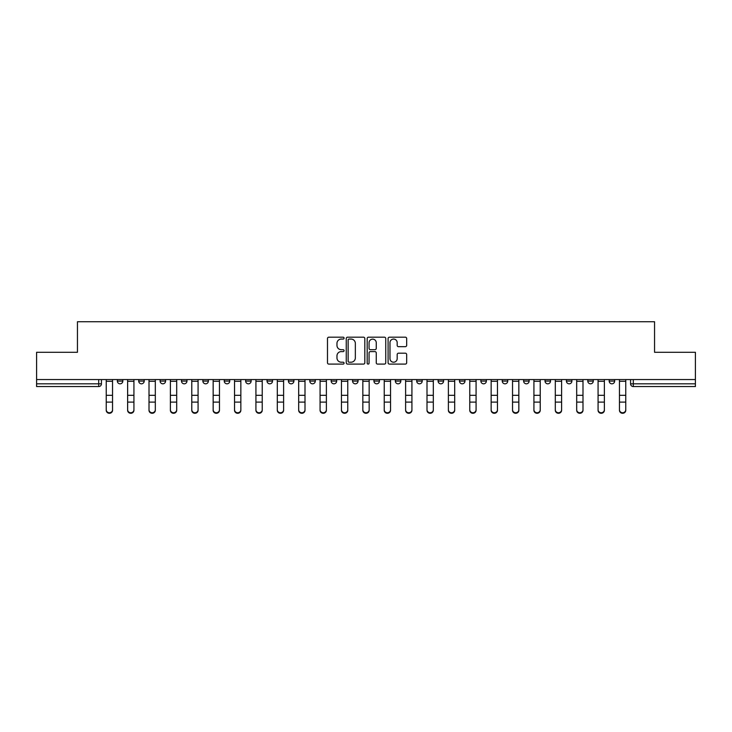 <?xml version="1.0" encoding="UTF-8"?>
<svg xmlns="http://www.w3.org/2000/svg" width="732" height="732" viewBox="0 0 732 732"><rect width="100%" height="100%" fill="white"/><g stroke="black" fill="none" stroke-linecap="round" stroke-linejoin="round"><path stroke-width="1.1" d="M344.067 338.129A0.942 0.942 0 0 0 343.125 337.187L328.833 337.187A1.345 1.345 0 0 0 327.488 338.532L327.488 362.752A1.345 1.345 0 0 0 328.833 364.097L343.125 364.097A0.942 0.942 0 0 0 344.067 363.154A0.942 0.942 0 0 0 343.125 362.212L341.277 362.212A4.31 4.31 0 0 1 336.967 357.911L336.967 355.889A4.31 4.31 0 0 1 341.277 351.589L343.125 351.589A0.942 0.942 0 0 0 344.067 350.646A0.942 0.942 0 0 0 343.125 349.704L341.277 349.704A4.31 4.31 0 0 1 336.967 345.394L336.967 343.381A4.31 4.31 0 0 1 341.277 339.072L343.125 339.072A0.942 0.942 0 0 0 344.067 338.129M545.029 381.079L545.029 379.569L545.029 381.079A2.745 2.745 0 0 0 547.765 383.815A2.745 2.745 0 0 1 545.029 381.079L550.51 381.079A2.745 2.745 0 0 1 547.765 383.815A2.745 2.745 0 0 0 550.51 381.079L550.51 379.569L550.51 381.079M352.568 379.569L352.568 381.079L358.049 381.079A2.745 2.745 0 0 1 355.304 383.815A2.745 2.745 0 0 1 352.568 381.079L352.568 379.569M288.417 379.569L288.417 381.079L293.898 381.079A2.745 2.745 0 0 1 291.153 383.815A2.745 2.745 0 0 1 288.417 381.079L288.417 379.569M245.641 379.569L245.641 381.079L251.131 381.079A2.745 2.745 0 0 1 248.386 383.815A2.745 2.745 0 0 1 245.641 381.079L245.641 379.569M224.257 379.569L224.257 381.079L229.747 381.079A2.745 2.745 0 0 1 227.002 383.815A2.745 2.745 0 0 1 224.257 381.079L224.257 379.569M181.49 379.569L181.49 381.079L186.971 381.079A2.745 2.745 0 0 1 184.235 383.815A2.745 2.745 0 0 1 181.49 381.079L181.49 379.569M405.327 346.675A1.345 1.345 0 0 0 406.672 345.33L406.672 338.532A1.345 1.345 0 0 0 405.327 337.187L389.442 337.187A1.345 1.345 0 0 0 388.097 338.532L388.097 362.752A1.345 1.345 0 0 0 389.442 364.097L405.327 364.097A1.345 1.345 0 0 0 406.672 362.752L406.672 354.544A1.345 1.345 0 0 0 405.327 353.199L398.528 353.199A1.345 1.345 0 0 0 397.183 354.544L397.183 358.616A3.596 3.596 0 0 1 393.587 362.212A3.596 3.596 0 0 1 389.982 358.616L389.982 342.677A3.596 3.596 0 0 1 393.587 339.072A3.596 3.596 0 0 1 397.183 342.677L397.183 345.33A1.345 1.345 0 0 0 398.528 346.675L405.327 346.675M36.6 379.569L36.6 352.293L77.446 352.293L77.446 321.723L654.554 321.723L654.554 352.293L695.4 352.293L695.4 379.569L36.6 379.569L36.6 383.815L101.437 383.815L101.437 379.569L101.437 383.815A2.745 2.745 0 0 1 98.701 386.56L36.6 386.56L36.6 383.815M364.82 338.532A1.345 1.345 0 0 0 363.475 337.187L347.599 337.187A1.345 1.345 0 0 0 346.254 338.532L346.254 362.752A1.345 1.345 0 0 0 347.599 364.097L363.475 364.097A1.345 1.345 0 0 0 364.82 362.752L364.82 338.532M368.525 337.187L384.401 337.187A1.345 1.345 0 0 1 385.746 338.532L385.746 362.752A1.345 1.345 0 0 1 384.401 364.097L377.602 364.097A1.345 1.345 0 0 1 376.257 362.752L376.257 352.934A1.345 1.345 0 0 0 374.912 351.589L370.41 351.589A1.345 1.345 0 0 0 369.065 352.934L369.065 363.154A0.942 0.942 0 0 1 368.123 364.097A0.942 0.942 0 0 1 367.18 363.154L367.18 338.532A1.345 1.345 0 0 1 368.525 337.187M630.563 379.569L630.563 383.815L695.4 383.815L695.4 386.56L633.299 386.56A2.745 2.745 0 0 1 630.563 383.815M695.4 379.569L695.4 383.815M609.18 379.569L609.18 381.079L614.66 381.079L614.66 379.569L614.66 381.079A2.745 2.745 0 0 1 611.915 383.815A2.745 2.745 0 0 1 609.18 381.079A2.745 2.745 0 0 0 611.915 383.815M593.277 379.569L593.277 381.079A2.745 2.745 0 0 1 590.532 383.815A2.745 2.745 0 0 1 587.796 381.079L593.277 381.079M587.796 379.569L587.796 381.079M566.412 379.569L566.412 381.079L571.893 381.079L571.893 379.569L571.893 381.079A2.745 2.745 0 0 1 569.148 383.815A2.745 2.745 0 0 1 566.412 381.079A2.745 2.745 0 0 0 569.148 383.815M523.636 379.569L523.636 381.079L529.126 381.079L529.126 379.569L529.126 381.079A2.745 2.745 0 0 1 526.381 383.815A2.745 2.745 0 0 1 523.636 381.079A2.745 2.745 0 0 0 526.381 383.815M507.743 381.079L507.743 379.569L507.743 381.079A2.745 2.745 0 0 1 504.998 383.815A2.745 2.745 0 0 1 502.253 381.079L507.743 381.079A2.745 2.745 0 0 1 504.998 383.815M502.253 379.569L502.253 381.079M486.359 379.569L486.359 381.079A2.745 2.745 0 0 1 483.614 383.815A2.745 2.745 0 0 1 480.869 381.079L486.359 381.079A2.745 2.745 0 0 1 483.614 383.815M480.869 379.569L480.869 381.079M464.966 379.569L464.966 381.079A2.745 2.745 0 0 1 462.231 383.815A2.745 2.745 0 0 1 459.486 381.079L464.966 381.079M459.486 379.569L459.486 381.079M443.583 379.569L443.583 381.079A2.745 2.745 0 0 1 440.847 383.815A2.745 2.745 0 0 1 438.102 381.079L443.583 381.079M438.102 379.569L438.102 381.079M422.199 379.569L422.199 381.079A2.745 2.745 0 0 1 419.463 383.815A2.745 2.745 0 0 1 416.718 381.079L422.199 381.079M416.718 379.569L416.718 381.079M400.816 379.569L400.816 381.079A2.745 2.745 0 0 1 398.08 383.815A2.745 2.745 0 0 1 395.335 381.079A2.745 2.745 0 0 0 398.08 383.815M395.335 379.569L395.335 381.079L400.816 381.079M379.432 379.569L379.432 381.079A2.745 2.745 0 0 1 376.696 383.815A2.745 2.745 0 0 1 373.951 381.079A2.745 2.745 0 0 0 376.696 383.815M373.951 379.569L373.951 381.079L379.432 381.079M358.049 379.569L358.049 381.079A2.745 2.745 0 0 1 355.304 383.815M336.665 379.569L336.665 381.079A2.745 2.745 0 0 1 333.92 383.815A2.745 2.745 0 0 1 331.184 381.079L336.665 381.079M331.184 379.569L331.184 381.079M315.282 379.569L315.282 381.079A2.745 2.745 0 0 1 312.537 383.815A2.745 2.745 0 0 1 309.801 381.079L315.282 381.079L315.282 379.569M309.801 379.569L309.801 381.079M293.898 379.569L293.898 381.079M272.514 379.569L272.514 381.079A2.745 2.745 0 0 1 269.769 383.815A2.745 2.745 0 0 1 267.034 381.079L272.514 381.079L272.514 379.569M267.034 379.569L267.034 381.079M251.131 379.569L251.131 381.079L251.131 379.569M229.747 381.079L229.747 379.569L229.747 381.079A2.745 2.745 0 0 1 227.002 383.815M208.364 379.569L208.364 381.079A2.745 2.745 0 0 1 205.619 383.815A2.745 2.745 0 0 1 202.874 381.079A2.745 2.745 0 0 0 205.619 383.815A2.745 2.745 0 0 0 208.364 381.079L208.364 379.569M202.874 379.569L202.874 381.079L208.364 381.079M186.971 379.569L186.971 381.079M165.588 379.569L165.588 381.079A2.745 2.745 0 0 1 162.852 383.815A2.745 2.745 0 0 1 160.107 381.079A2.745 2.745 0 0 0 162.852 383.815A2.745 2.745 0 0 0 165.588 381.079L160.107 381.079L160.107 379.569M138.723 379.569L138.723 381.079L144.204 381.079L144.204 379.569L144.204 381.079A2.745 2.745 0 0 1 141.468 383.815A2.745 2.745 0 0 1 138.723 381.079A2.745 2.745 0 0 0 141.468 383.815M117.34 379.569L117.34 381.079L122.82 381.079L122.82 379.569L122.82 381.079A2.745 2.745 0 0 1 120.085 383.815A2.745 2.745 0 0 1 117.34 381.079A2.745 2.745 0 0 0 120.085 383.815M98.701 379.569L98.701 386.56A2.745 2.745 0 0 0 101.437 383.815M349.082 339.072A0.942 0.942 0 0 0 348.139 340.014L348.139 361.279A0.942 0.942 0 0 0 349.082 362.212L351.031 362.212A4.31 4.31 0 0 0 355.34 357.911L355.34 343.381A4.31 4.31 0 0 0 351.031 339.072L349.082 339.072M376.257 342.741A3.596 3.596 0 0 0 372.661 339.145A3.596 3.596 0 0 0 369.065 342.741L369.065 348.359A1.345 1.345 0 0 0 370.41 349.704L374.912 349.704A1.345 1.345 0 0 0 376.257 348.359L376.257 342.741M106.231 410.277L106.231 409.746A3.157 3.01 0 0 0 109.388 412.757A3.157 3.01 0 0 0 112.545 409.746L112.545 410.277A3.157 3.01 180 0 1 109.388 413.287A3.157 3.01 180 0 1 106.231 410.277L106.231 402.637M106.231 379.569L106.231 409.746M112.545 379.569L112.545 409.746M127.624 410.277L127.624 409.746A3.157 3.01 0 0 0 130.772 412.757A3.157 3.01 0 0 0 133.929 409.746L133.929 410.277A3.157 3.01 180 0 1 130.772 413.287A3.157 3.01 180 0 1 127.624 410.277L127.624 402.637M149.008 410.277L149.008 409.746A3.157 3.01 0 0 0 152.155 412.757A3.157 3.01 0 0 0 155.312 409.746L155.312 410.277A3.157 3.01 180 0 1 152.155 413.287A3.157 3.01 180 0 1 149.008 410.277L149.008 402.637M127.624 379.569L127.624 409.746M133.929 379.569L133.929 409.746M149.008 379.569L149.008 409.746M155.312 379.569L155.312 409.746M170.391 410.277L170.391 409.746A3.157 3.01 0 0 0 173.539 412.757A3.157 3.01 0 0 0 176.696 409.746L176.696 410.277A3.157 3.01 180 0 1 173.539 413.287A3.157 3.01 180 0 1 170.391 410.277L170.391 402.637M191.775 410.277L191.775 409.746A3.157 3.01 0 0 0 194.922 412.757A3.157 3.01 0 0 0 198.079 409.746L198.079 410.277A3.157 3.01 180 0 1 194.922 413.287A3.157 3.01 180 0 1 191.775 410.277L191.775 402.637M213.158 410.277L213.158 409.746A3.157 3.01 0 0 0 216.306 412.757A3.157 3.01 0 0 0 219.463 409.746L219.463 410.277A3.157 3.01 180 0 1 216.306 413.287A3.157 3.01 180 0 1 213.158 410.277L213.158 402.637M170.391 379.569L170.391 409.746M176.696 379.569L176.696 409.746M191.775 379.569L191.775 409.746M198.079 379.569L198.079 409.746M213.158 379.569L213.158 409.746M219.463 379.569L219.463 409.746M234.542 410.277L234.542 409.746A3.157 3.01 0 0 0 237.699 412.757A3.157 3.01 0 0 0 240.846 409.746L240.846 410.277A3.157 3.01 180 0 1 237.699 413.287A3.157 3.01 180 0 1 234.542 410.277L234.542 402.637M234.542 379.569L234.542 409.746M240.846 379.569L240.846 409.746M255.925 410.277L255.925 409.746A3.157 3.01 0 0 0 259.082 412.757A3.157 3.01 0 0 0 262.23 409.746L262.23 410.277A3.157 3.01 180 0 1 259.082 413.287A3.157 3.01 180 0 1 255.925 410.277L255.925 402.637M255.925 379.569L255.925 409.746M262.23 379.569L262.23 409.746M277.309 410.277L277.309 409.746A3.157 3.01 0 0 0 280.466 412.757A3.157 3.01 0 0 0 283.613 409.746L283.613 410.277A3.157 3.01 180 0 1 280.466 413.287A3.157 3.01 180 0 1 277.309 410.277L277.309 402.637M277.309 379.569L277.309 409.746M283.613 379.569L283.613 409.746M298.693 410.277L298.693 409.746A3.157 3.01 0 0 0 301.849 412.757A3.157 3.01 0 0 0 304.997 409.746L304.997 410.277A3.157 3.01 180 0 1 301.849 413.287A3.157 3.01 180 0 1 298.693 410.277L298.693 402.637M298.693 379.569L298.693 409.746M304.997 379.569L304.997 409.746M320.076 410.277L320.076 409.746A3.157 3.01 0 0 0 323.233 412.757A3.157 3.01 0 0 0 326.38 409.746L326.38 410.277A3.157 3.01 180 0 1 323.233 413.287A3.157 3.01 180 0 1 320.076 410.277L320.076 402.637M341.46 410.277L341.46 409.746A3.157 3.01 0 0 0 344.616 412.757A3.157 3.01 0 0 0 347.764 409.746L347.764 410.277A3.157 3.01 180 0 1 344.616 413.287A3.157 3.01 180 0 1 341.46 410.277L341.46 402.637M362.843 410.277L362.843 409.746A3.157 3.01 0 0 0 366 412.757A3.157 3.01 0 0 0 369.157 409.746L369.157 410.277A3.157 3.01 180 0 1 366 413.287A3.157 3.01 180 0 1 362.843 410.277L362.843 402.637M384.236 410.277L384.236 409.746A3.157 3.01 0 0 0 387.384 412.757A3.157 3.01 0 0 0 390.54 409.746L390.54 410.277A3.157 3.01 180 0 1 387.384 413.287A3.157 3.01 180 0 1 384.236 410.277L384.236 402.637M405.62 410.277L405.62 409.746A3.157 3.01 0 0 0 408.767 412.757A3.157 3.01 0 0 0 411.924 409.746L411.924 410.277A3.157 3.01 180 0 1 408.767 413.287A3.157 3.01 180 0 1 405.62 410.277L405.62 402.637M427.003 410.277L427.003 409.746A3.157 3.01 0 0 0 430.151 412.757A3.157 3.01 0 0 0 433.307 409.746L433.307 410.277A3.157 3.01 180 0 1 430.151 413.287A3.157 3.01 180 0 1 427.003 410.277L427.003 402.637M320.076 379.569L320.076 409.746M326.38 379.569L326.38 409.746M341.46 379.569L341.46 409.746M347.764 379.569L347.764 409.746M362.843 379.569L362.843 409.746M369.157 379.569L369.157 409.746M384.236 379.569L384.236 409.746M390.54 379.569L390.54 409.746M405.62 379.569L405.62 409.746M411.924 379.569L411.924 409.746M427.003 379.569L427.003 409.746M433.307 379.569L433.307 409.746M448.387 410.277L448.387 409.746A3.157 3.01 0 0 0 451.534 412.757A3.157 3.01 0 0 0 454.691 409.746L454.691 410.277A3.157 3.01 180 0 1 451.534 413.287A3.157 3.01 180 0 1 448.387 410.277L448.387 402.637M448.387 379.569L448.387 409.746M454.691 379.569L454.691 409.746M469.77 410.277L469.77 409.746A3.157 3.01 0 0 0 472.918 412.757A3.157 3.01 0 0 0 476.075 409.746L476.075 410.277A3.157 3.01 180 0 1 472.918 413.287A3.157 3.01 180 0 1 469.77 410.277L469.77 402.637M469.77 379.569L469.77 409.746M476.075 379.569L476.075 409.746M491.154 410.277L491.154 409.746A3.157 3.01 0 0 0 494.301 412.757A3.157 3.01 0 0 0 497.458 409.746L497.458 410.277A3.157 3.01 180 0 1 494.301 413.287A3.157 3.01 180 0 1 491.154 410.277L491.154 402.637M491.154 379.569L491.154 409.746M497.458 379.569L497.458 409.746M512.537 410.277L512.537 409.746A3.157 3.01 0 0 0 515.694 412.757A3.157 3.01 0 0 0 518.842 409.746L518.842 410.277A3.157 3.01 180 0 1 515.694 413.287A3.157 3.01 180 0 1 512.537 410.277L512.537 402.637M512.537 379.569L512.537 409.746M518.842 379.569L518.842 409.746M533.921 410.277L533.921 409.746A3.157 3.01 0 0 0 537.078 412.757A3.157 3.01 0 0 0 540.225 409.746L540.225 410.277A3.157 3.01 180 0 1 537.078 413.287A3.157 3.01 180 0 1 533.921 410.277L533.921 402.637M533.921 379.569L533.921 409.746M540.225 379.569L540.225 409.746M555.304 410.277L555.304 409.746A3.157 3.01 0 0 0 558.461 412.757A3.157 3.01 0 0 0 561.609 409.746L561.609 410.277A3.157 3.01 180 0 1 558.461 413.287A3.157 3.01 180 0 1 555.304 410.277L555.304 402.637M555.304 379.569L555.304 409.746M561.609 379.569L561.609 409.746M576.688 410.277L576.688 409.746A3.157 3.01 0 0 0 579.845 412.757A3.157 3.01 0 0 0 582.992 409.746L582.992 410.277A3.157 3.01 180 0 1 579.845 413.287A3.157 3.01 180 0 1 576.688 410.277L576.688 402.637M576.688 379.569L576.688 409.746M582.992 379.569L582.992 409.746M598.071 410.277L598.071 409.746A3.157 3.01 0 0 0 601.228 412.757A3.157 3.01 0 0 0 604.376 409.746L604.376 410.277A3.157 3.01 180 0 1 601.228 413.287A3.157 3.01 180 0 1 598.071 410.277L598.071 402.637M598.071 379.569L598.071 409.746M604.376 379.569L604.376 409.746M619.455 410.277L619.455 409.746A3.157 3.01 0 0 0 622.612 412.757A3.157 3.01 0 0 0 625.769 409.746L625.769 410.277A3.157 3.01 180 0 1 622.612 413.287A3.157 3.01 180 0 1 619.455 410.277L619.455 402.637M619.455 379.569L619.455 409.746M625.769 379.569L625.769 409.746M633.299 379.569L633.299 386.56M112.545 381.29L106.231 381.29M112.545 395.326L106.231 395.326M112.545 402.106L106.231 402.106M133.929 381.29L127.624 381.29M133.929 395.326L127.624 395.326M133.929 402.106L127.624 402.106M155.312 381.29L149.008 381.29M155.312 395.326L149.008 395.326M155.312 402.106L149.008 402.106M176.696 381.29L170.391 381.29M176.696 395.326L170.391 395.326M176.696 402.106L170.391 402.106M198.079 381.29L191.775 381.29M198.079 395.326L191.775 395.326M198.079 402.106L191.775 402.106M219.463 381.29L213.158 381.29M219.463 395.326L213.158 395.326M219.463 402.106L213.158 402.106M240.846 381.29L234.542 381.29M240.846 395.326L234.542 395.326M240.846 402.106L234.542 402.106M262.23 381.29L255.925 381.29M262.23 395.326L255.925 395.326M262.23 402.106L255.925 402.106M283.613 381.29L277.309 381.29M283.613 395.326L277.309 395.326M283.613 402.106L277.309 402.106M304.997 381.29L298.693 381.29M304.997 395.326L298.693 395.326M304.997 402.106L298.693 402.106M326.38 381.29L320.076 381.29M326.38 395.326L320.076 395.326M326.38 402.106L320.076 402.106M347.764 381.29L341.46 381.29M347.764 395.326L341.46 395.326M347.764 402.106L341.46 402.106M369.157 381.29L362.843 381.29M369.157 395.326L362.843 395.326M369.157 402.106L362.843 402.106M390.54 381.29L384.236 381.29M390.54 395.326L384.236 395.326M390.54 402.106L384.236 402.106M411.924 381.29L405.62 381.29M411.924 395.326L405.62 395.326M411.924 402.106L405.62 402.106M433.307 381.29L427.003 381.29M433.307 395.326L427.003 395.326M433.307 402.106L427.003 402.106M454.691 381.29L448.387 381.29M454.691 395.326L448.387 395.326M454.691 402.106L448.387 402.106M476.075 381.29L469.77 381.29M476.075 395.326L469.77 395.326M476.075 402.106L469.77 402.106M497.458 381.29L491.154 381.29M497.458 395.326L491.154 395.326M497.458 402.106L491.154 402.106M518.842 381.29L512.537 381.29M518.842 395.326L512.537 395.326M518.842 402.106L512.537 402.106M540.225 381.29L533.921 381.29M540.225 395.326L533.921 395.326M540.225 402.106L533.921 402.106M561.609 381.29L555.304 381.29M561.609 395.326L555.304 395.326M561.609 402.106L555.304 402.106M582.992 381.29L576.688 381.29M582.992 395.326L576.688 395.326M582.992 402.106L576.688 402.106M604.376 381.29L598.071 381.29M604.376 395.326L598.071 395.326M604.376 402.106L598.071 402.106M625.769 381.29L619.455 381.29M625.769 395.326L619.455 395.326M625.769 402.106L619.455 402.106"/></g></svg>
